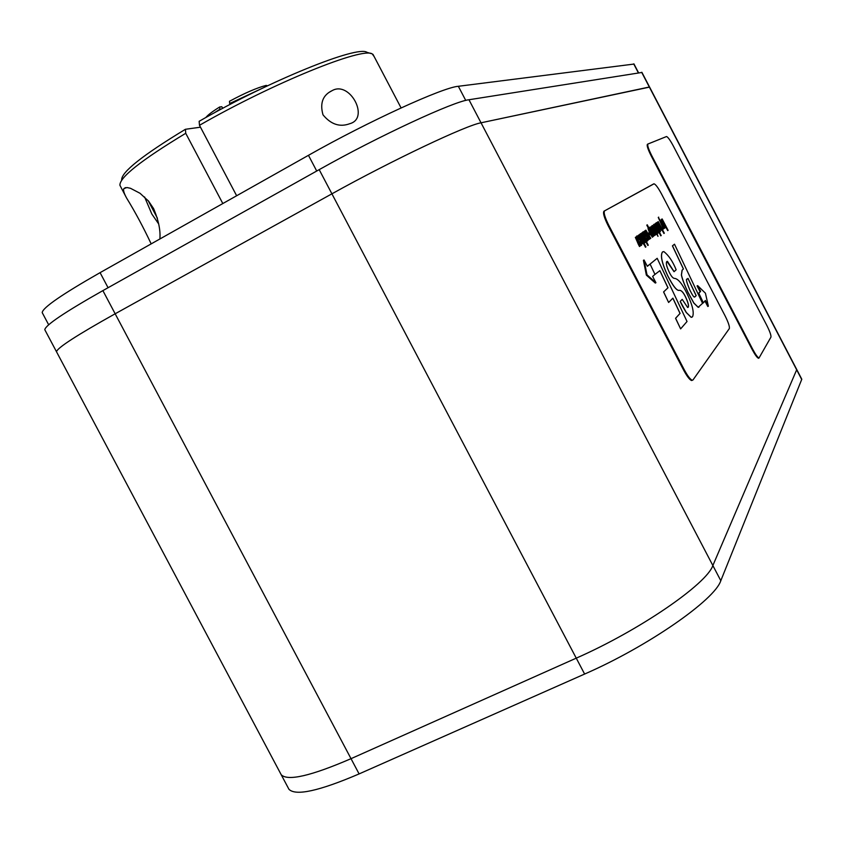 <?xml version="1.0" encoding="UTF-8"?>
<svg xmlns="http://www.w3.org/2000/svg" width="844" height="844" viewBox="0 0 844 844"><rect width="100%" height="100%" fill="white"/><g stroke="black" fill="none" stroke-linecap="round" stroke-linejoin="round"><path stroke-width="1.27" d="M45.048 330.194L56.485 351.716C57.445 347.749 77.004 335.1 115.164 313.778L331.914 193.825C392.565 160.107 466.352 125.207 481.027 122.802L649.595 87.101L801.8 379.23L720.808 580.693C714.931 599.746 647.96 646.451 584.618 674.05L359.101 773.916C319.043 791.06 295.653 796.177 288.933 789.267L288.279 788.032M44.785 329.698C45.449 325.183 64.819 312.153 102.884 290.621L319.19 169.644C379.694 135.62 453.829 101.312 468.958 99.75L641.957 72.447M42.474 313.135L42.2 312.607C42.633 307.733 61.918 294.419 100.077 272.654L308.461 155.317C368.67 121.209 442.857 87.354 458.345 86.288L634.013 64.06M267.485 85.803L266.198 85.402C257.103 87.713 244.865 93.009 229.473 101.291L229.684 103.527L260.838 88.968M229.684 103.527L230.148 104.392M214.081 112.98L219.883 109.235L219.672 106.988C212.414 111.524 207.803 115.037 205.841 117.527M219.672 106.988L221.835 106.734L222.679 108.338M200.482 127.191L185.437 129.28C142.552 155.264 121.293 172.155 121.652 179.93M151.181 243.884C143.332 227.226 135.124 211.907 126.537 197.939L119.911 185.269C119.479 177.409 141.423 160.075 185.733 133.289L185.437 129.28M185.733 133.289L222.816 203.541M371.065 53.573L366.918 52.296C357.466 45.291 270.829 80.117 199.152 121.304L199.479 125.302C273.445 82.828 362.804 46.768 372.257 53.942L374.177 56.622M199.479 125.302L236.647 195.755M126.537 197.939C123.857 193.012 123.002 189.879 123.952 188.55L126.959 187.537L130.493 188.296L140.03 193.287L148.597 201.157L153.629 208.658C158.556 220.326 160.634 230.433 159.875 238.979M323.009 114.847C319.718 103.147 322.798 95.045 332.251 90.561C349.965 80.56 369.957 118.371 349.785 123.688C339.889 127.402 330.953 124.448 323.009 114.847M584.618 674.05L576.252 658.151C639.509 630.352 706.702 584.037 712.864 565.522L796.673 369.799L712.864 565.522C706.702 584.037 639.509 630.352 576.252 658.151L351.02 758.672L576.252 658.151L331.914 193.825C392.565 160.107 466.352 125.207 481.027 122.802L649.521 86.974L641.883 72.299M280.598 773.589L281.231 774.771C287.762 781.322 311.025 775.952 351.02 758.672C311.025 775.952 287.762 781.322 281.231 774.771L280.598 773.589M288.933 789.267L56.485 351.716C57.445 347.749 77.004 335.1 115.164 313.778L331.914 193.825L319.19 169.644M703.358 302.827L702.778 303.112L698.252 293.585L698.832 293.301L703.358 302.827L705.384 300.475L708.369 306.193L705.426 293.195L697.64 285.631L700.615 291.338L698.832 293.301M698.252 293.585L700.615 291.338M700.045 291.634L697.07 285.916L697.64 285.631M704.94 301.002L707.789 306.477L708.369 306.193M647.285 266.176L650.091 264.077L647.348 266.314L644.046 259.994L646.989 274.796L655.925 282.729L652.634 276.421L654.965 274.406L650.091 264.077L657.181 258.306L687.027 321.501L680.623 328.886L675.622 318.262L680.085 313.388L672.9 298.154L668.617 302.468L663.648 291.918L668.005 287.772L659.902 270.65L654.786 274.553M646.989 274.796L646.356 275.123L655.303 283.056L655.925 282.729M646.356 275.123L643.423 260.321L644.046 259.994M645.934 246.902L645.491 247.239L642.938 242.344L643.17 243.969L642.115 243.125L638.022 235.56L638.486 235.254L642.432 242.144L639.035 234.875L639.488 234.558L645.934 246.902M643.086 242.777L645.491 247.239M642.432 242.144L638.971 234.906L639.488 234.558M643.128 243.99L640.723 240.867L637.969 235.592L638.486 235.254M648.276 245.171L647.844 245.498L641.429 233.218L641.873 232.912L648.276 245.171M641.873 232.912L641.366 233.25L647.844 245.498M644.563 234.643L644.795 236.373L643.708 233.598L644.51 234.674M643.761 233.566L644.795 236.373M642.643 232.385L643.265 233.545L643.17 231.805L644.848 234.052L645.554 237.818L646.683 239.517L646.726 237.829L647.517 240.973L646.399 240.266L642.242 232.659M647.453 241.004L646.346 240.297L642.178 232.691M646.736 239.506L646.726 237.829M642.938 231.889L643.054 233.134M650.028 234.579L649.31 235.086L648.319 233.197L649.047 232.691L650.028 234.579M649.047 232.691L648.255 233.229L649.31 235.086M650.144 233.028L649.004 230.032L650.692 232.427L651.853 235.529L650.144 233.028M651.8 235.539L648.994 230.043M652.918 236.7L652.285 235.508L652.423 237.227L649.764 233.44L647.285 224.82L653.33 236.404L652.454 235.972M648.783 228.977L646.789 225.148L647.285 224.82M647.992 228.524L649.764 233.44M652.496 237.227L649.701 233.471M655.071 232.322L656.168 234.368L654.944 233.071L655.303 235.033L651.811 226.065L655.071 232.322M654.216 232.828L651.325 226.382L651.811 226.065M655.303 235.033L654.163 232.838M655.788 234.653L655.187 233.672M655.26 226.92L654.438 225.96L654.733 227.089L657.423 230.138L658.004 233.187L656.358 231.098L657.444 231.667L657.212 230.718L654.522 227.722L653.689 224.43L655.651 226.646L654.427 225.97M653.636 224.462L654.522 227.722M657.423 231.678L654.469 227.753M658.098 233.176L656.294 231.129L656.737 230.823M664.312 233.208L661.527 228.903L661.77 230.401L660.81 229.6L656.98 222.499L661.074 228.703L658.267 221.613L664.312 233.208M661.685 229.336L663.922 233.493M661.031 228.713L657.803 221.919L658.267 221.613M661.738 230.423L659.502 227.479L656.917 222.531L657.381 222.225M672.847 298.206L680.021 313.419L675.559 318.293L680.623 328.886M650.007 264.119L657.181 258.306M668.617 302.468L663.584 291.95L667.942 287.804L659.85 270.692M687.248 279.132L688.008 278.383L696.194 295.632L694.496 297.046C693.884 297.373 692.333 295.052 689.864 290.083C686.499 282.107 685.623 278.457 687.248 279.132M694.739 297.025L696.194 295.632M696.131 295.664L687.955 278.436M702.567 303.334L698.21 307.269L693.895 303.049L687.944 292.235C684.484 284.818 682.321 279.058 681.446 274.954L682.152 270.164L683.45 268.951L672.489 245.836L674.493 244.201L702.567 303.334M698.938 307.195L698.146 307.3L693.831 303.08L687.892 292.256C684.421 284.839 682.258 279.09 681.393 274.986L682.089 270.196L683.397 268.972L672.425 245.868L674.493 244.201M674.103 271.673L667.435 261.345L666.813 261.534C665.758 262.822 666.496 266.24 669.049 271.789C671.212 276.378 673.122 278.583 674.81 278.414C678.386 279.016 682.458 284.101 687.037 293.691C692.47 304.916 694.306 312.596 692.555 316.743L691.194 317.291L686.309 312.48L680.253 301.392L682.205 299.356L687.628 307.459L688.198 307.248C689.031 305.971 688.208 302.627 685.718 297.225C683.482 292.509 681.393 290.199 679.441 290.304C677.036 291.138 673.153 286.295 667.783 275.788C661.991 263.37 660.219 255.437 662.487 251.997L663.848 251.596C668.659 255.331 672.763 261.387 676.149 269.795L674.039 271.705L666.96 261.429M687.955 307.416L688.134 307.279C688.968 306.003 688.145 302.658 685.655 297.257C683.429 292.53 681.33 290.231 679.388 290.336C676.983 291.169 673.09 286.327 667.731 275.819C661.928 263.402 660.166 255.468 662.424 252.029L662.814 251.786M691.996 317.165L691.141 317.312L686.246 312.512L682.574 306.256L680.201 301.424L682.205 299.356M664.914 225.949L662.192 220.78L664.893 225.96M664.872 225.96L662.245 220.769M668.11 230.349L662.835 223.765L661.274 219.324L662.35 220.326L662.15 218.934L668.11 230.349M665.568 226.646L667.731 230.634M662.086 219.946L662.15 218.934M665.589 227.616L662.783 223.797L661.274 219.324M664.428 228.313L661.221 222.932L663.447 229.03L658.309 217.414L664.85 228.007L664.376 228.344L661.453 223.449M663.447 229.03L658.257 217.446L658.71 217.14M657.592 225.506L657.835 227.142L656.832 224.472M657.877 227.131L657.539 225.538M655.777 223.322L656.379 224.43L656.252 222.795L657.845 224.947L658.563 228.534L659.628 230.159L659.639 228.555L660.419 231.551L655.408 223.586M660.367 231.583L655.355 223.607M659.649 230.159L659.639 228.555M656.052 222.858L656.168 224.029M661.2 235.539L655.081 223.808L661.2 235.539M655.081 223.808L654.606 224.124L660.799 235.835M652.127 226.002L652.465 225.464L656.526 231.783L658.004 236.383L652.254 225.538M652.961 227.585L652.074 226.023M656.358 234.115L653.066 227.447M658.004 236.383L656.632 233.915M654.638 235.444L650.861 228.808L653.71 236.12L649.331 227.774L650.344 228.587L650.08 226.973L655.06 235.138L654.575 235.476L650.851 228.829M650.133 228.207L650.08 226.973M653.71 236.12L649.268 227.806L649.743 227.49M650.323 238.588L646.715 232.406L649.743 239.01L649.268 239.358L645.607 233.176L648.234 240.118L644.299 231.245L644.774 230.908L648.371 236.974L645.407 230.475L645.882 230.148L650.777 238.261L650.26 238.62L647 233.028M648.044 236.425L645.344 230.507L645.882 230.148M648.234 240.118L644.236 231.267L644.774 230.908M649.268 239.358L645.882 233.777M643.117 239.622L641.461 235.592L641.398 237.502L640.29 233.704L643.371 237.734L644.995 242.713L642.685 239.928L643.117 239.622L642.685 239.928M644.932 242.734L642.622 239.96M641.398 237.502L640.29 233.714M644.099 241.067L641.461 235.592M640.723 243.589L639.425 241.827L639.995 241.426L640.723 243.589M640.67 243.599L639.942 241.468M639.172 239.812L637.726 237.691L637.568 239.401L636.735 237.396L636.756 235.993L637.874 236.7L639.847 239.949L641.672 244.296L641.44 245.372L639.879 243.694L638.117 240.561L639.172 239.812L637.726 237.691M641.567 245.361L638.053 240.593L639.119 239.844M636.692 236.025L636.735 237.396M636.671 237.428L637.568 239.401M639.309 243.652L640.469 245.804L640.037 246.121L639.151 244.454L639.509 246.543L638.296 244.232L635.405 237.375L635.87 237.048L639.309 243.652M638.359 244.222L635.342 237.407L635.87 237.048M639.509 246.543L638.296 244.232M640.037 246.121L639.393 245.055M692.977 379.969L729.311 328.601C729.817 326.723 728.361 322.376 724.954 315.572L661.485 193.888C658.193 187.79 655.714 184.425 654.047 183.802L604.61 210.852C603.428 212.509 604.842 217.372 608.841 225.432L684.199 369.63C687.554 375.865 690.223 379.389 692.196 380.222L692.977 379.969M692.333 380.285L691.542 380.538C689.569 379.705 686.9 376.181 683.545 369.957L608.197 225.77C604.188 217.71 602.785 212.846 603.966 211.19L653.794 183.844M651.695 155.549C648.403 148.955 647.158 145.105 647.96 144.007L666.549 136.528C667.963 137.087 670.199 140.199 673.259 145.885L766.785 325.351C769.865 331.481 771.247 335.406 770.941 337.136L759.009 358.014C757.617 357.402 755.507 354.469 752.69 349.216L651.695 155.549L651.167 155.834C647.865 149.24 646.62 145.39 647.432 144.282L647.897 144.039M758.925 358.088L758.471 358.278C757.079 357.666 754.969 354.733 752.152 349.479L651.167 155.834M468.958 99.75L720.808 580.693M641.672 72.31L801.737 379.515M102.884 290.621L359.101 773.916M638.359 72.837L633.707 63.891M465.74 100.425L458.345 86.288M316.722 171.026L308.461 155.317M108.064 287.72L100.077 272.654M157.417 218.237L148.154 200.629M683.545 369.957L684.199 369.63M608.197 225.77L608.841 225.432M603.966 211.19L604.61 210.852M752.152 349.479L752.69 349.216M638.57 72.795L633.928 63.88M48.657 324.771L42.2 312.607M372.974 54.322L401.09 107.926M123.952 188.55L125.587 187.6M328.886 92.481L332.251 90.561M158.735 224.04L151.815 213.996L144.588 196.958M691.542 380.538L692.196 380.222M758.471 358.278L759.009 358.014"/></g></svg>
